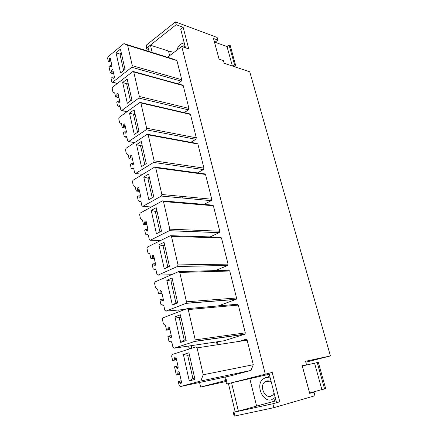 <?xml version="1.0" encoding="UTF-8"?>
<svg xmlns="http://www.w3.org/2000/svg" width="438" height="438" viewBox="0 0 438 438"><rect width="100%" height="100%" fill="white"/><g stroke="black" fill="none" stroke-linecap="round" stroke-linejoin="round"><path stroke-width="0.66" d="M229.326 383.365L272.217 372.415L279.8 401.794L272.852 403.759L273.849 407.679L234.921 415.969L234.029 412.224L233.257 412.361L235.162 411.808M167.508 57.263L181.743 46.516L265.253 373.964M133.574 71.597L182.438 85.054L183.21 85.58L188.942 108.405L188.444 109.845L184.234 112.621M117.318 83.521L112.528 82.317L111.805 81.775L111.044 78.282L112.801 76.891L113.009 77.865L113.732 78.407L114.373 76.792L112.834 69.806L112.133 69.275L111.482 70.89L111.695 71.854L110.349 72.932L108.963 66.581L110.305 65.497L110.513 66.461L111.203 66.987L111.865 65.41L110.332 58.418L109.664 57.936L109.002 59.557L109.21 60.515L108.274 61.282L107.611 58.232L108.066 56.726L123.899 43.625L173.218 59.053L176.936 60.597L181.743 79.732L181.261 81.167L177.631 83.729M197.067 347.887L203.232 374.764L200.779 380.994L180.297 386.551L179.164 385.517L178.277 381.46L179.471 381.126L179.75 382.396C180.078 383.36 180.56 383.644 181.179 383.255L181.474 381.969L179.449 372.749C179.115 371.84 178.649 371.577 178.052 371.955L177.757 373.296L178.031 374.556L176.333 375.048L174.527 366.781L176.213 366.267L176.487 367.52C176.81 368.457 177.275 368.736 177.888 368.358L178.189 367.011L176.207 358.005C175.895 357.085 175.435 356.811 174.828 357.178L174.521 358.536L174.789 359.779L172.61 360.458L171.636 356.001L172.2 354.495L195.874 346.896L197.067 347.887L247.131 340.167L245.959 339.269L239.044 341.416M247.131 340.167L253.295 364.706L250.914 370.444L230.727 375.837M140.658 102.536L189.605 113.864L190.448 114.411L196.334 137.855L195.83 139.295L190.869 142.328M147.945 134.384L196.958 143.456L197.883 144.025L203.933 168.115L203.418 169.561L197.472 172.906M155.441 167.174L204.519 173.864L205.526 174.455L211.746 199.224L211.247 200.648L203.966 204.393M163.122 200.927L212.326 205.104L213.383 205.745L219.777 231.215L219.235 232.655L210.103 236.903M171.006 235.704L220.38 237.221L221.458 237.916L228.039 264.119L227.481 265.559L215.343 270.613M179.12 271.582L228.658 270.257L229.769 271.018L236.542 297.982L236.186 299.302L218.266 305.916M212.304 301.191L211.959 301.218M187.469 308.615L237.182 304.262L238.321 305.089L245.296 332.853L244.984 334.134L224.272 340.737M181.743 46.516L188.723 48.87L183.15 27.276L176.175 24.698L147.113 47.737L146.467 45.026L146.007 45.985L146.637 48.623M176.175 24.698L175.463 21.9L217.149 37.471L217.867 40.099L213.481 38.478L219.077 59.114L223.462 60.592L224.196 63.286L249.753 71.799L330.422 355.919L305.554 361.273L306.512 364.777L302.253 365.867M199.564 382.462L200.615 387.088L225.909 381.509M183.002 309.606L183.128 310.159M191.198 345.664L191.778 348.21M305.812 362.21L330.422 355.919M309.633 393.105L313.98 392.141L314.96 395.738L273.849 407.679M313.98 392.141L309.704 393.351L302.215 365.735L306.512 364.777M225.669 380.496L200.615 387.088M147.113 47.737L146.653 48.689L148.619 49.642M250.936 378.421L253.449 377.852M272.217 372.415L269.009 373.242L276.52 402.511L279.8 401.794M188.444 109.845L138.873 98.068L139.377 96.508L133.749 71.985L132.982 71.438L112.659 87.124L112.194 88.629L112.999 92.341L114.789 93.267L115.588 96.907L118.966 97.69M120.138 106.691L117.51 105.728L116.711 102.054L118.09 101.025L118.304 102.016L119.076 102.58L119.683 100.948L118.112 93.803L117.368 93.289L116.743 94.887L116.957 95.873L118.654 96.267M116.957 95.873L115.588 96.907M118.09 101.025L119.722 101.392M118.287 106.292L119.114 105.7L119.908 105.876M127.025 111.701L121.654 110.557L120.861 109.993L120.028 106.188L119.114 105.7M121.654 110.557L138.873 98.068M122.678 82.503L127.316 103.291L131.904 99.941L127.184 79.037L122.678 82.503L126.609 83.767L130.48 100.981M181.261 81.167L131.822 67.271L132.314 65.711L127.606 45.196L176.936 60.597M123.899 43.625L127.606 45.196M108.274 61.282L111.137 62.081M109.21 60.515L110.896 60.992M110.305 65.497L111.876 65.93M110.349 72.932L113.716 73.819M111.695 71.854L113.387 72.303M112.801 76.891L114.395 77.307M112.528 82.317L131.822 67.271M116.037 52.752L120.549 72.965L125.022 69.445L120.439 49.127L116.037 52.752L119.93 54.066L123.636 70.534M203.232 374.764L253.295 364.706M200.779 380.994L250.914 370.444M179.471 381.126L181.212 380.775M178.031 374.556L179.772 374.222M176.333 375.048L179.81 374.38M176.213 366.267L177.954 365.96M174.789 359.779L176.53 359.488M172.61 360.458L176.596 359.79M183.391 354.539L189.287 380.972L194.965 379.407L188.953 352.782L183.391 354.539L187.661 355.245L192.906 378.547L194.658 378.06M195.83 139.295L146.139 129.774L146.653 128.208L140.861 102.963L140.018 102.388L119.235 117.302L118.758 118.802L119.59 122.624L121.43 123.658L122.246 127.403L125.64 128.044M146.139 129.774L128.608 141.534L134.707 142.564M126.872 137.373L125.076 137.061L124.228 136.47L123.401 132.692L124.814 131.718L125.038 132.736L125.881 133.327L126.451 131.718L124.835 124.37L124.02 123.834L123.428 125.405L123.653 126.418L122.246 127.403M125.076 137.061L125.87 136.53L126.631 136.661M134.641 142.613L128.531 141.578L127.666 140.981L126.806 137.072L125.87 136.53M129.506 113.108L134.28 134.499L138.983 131.323L134.132 109.807L129.506 113.108L133.481 114.318L137.527 132.303M123.653 126.418L125.356 126.741M124.814 131.718L126.494 132.024M203.418 169.561L153.618 162.421L154.143 160.856L148.181 134.855L147.25 134.252L126.002 148.334L125.514 149.84L126.374 153.771L128.257 154.915L129.095 158.77L132.506 159.262M153.618 162.421L135.632 173.481L142.717 174.351M133.804 168.948L132.057 168.718L131.137 168.099L130.283 164.212L131.734 163.292L131.964 164.343L132.884 164.962L133.409 163.379L131.75 155.819L130.858 155.255L130.31 156.799L130.54 157.844L129.095 158.77M132.057 168.718L133.53 168.34M142.689 174.368L135.61 173.497L134.663 172.873L133.782 168.844L132.818 168.247M136.536 144.6L141.447 166.615L146.276 163.626L141.277 141.479L136.536 144.6L140.549 145.75L144.781 164.551M130.54 157.844L132.249 158.091M131.734 163.292L133.442 163.527M211.215 200.664L161.321 196.06L161.863 194.494L155.714 167.705L154.707 167.075L132.966 180.27L132.468 181.775L133.349 185.821L135.282 187.086L136.147 191.05L139.569 191.384M161.321 196.06L142.865 206.369L151.291 206.993M142.865 206.369L141.868 205.696L140.959 201.551L139.974 200.889L139.229 201.316L138.244 200.653L137.373 196.651L138.857 195.797L139.092 196.876L140.094 197.522L140.576 195.972L138.868 188.187L137.899 187.59L137.39 189.106L137.625 190.185L136.147 191.05M143.768 177.018L148.832 199.69L153.782 196.897L148.635 174.089L143.768 177.018L147.825 178.102L152.249 197.762M137.625 190.185L139.339 190.349M138.857 195.797L140.571 195.95M219.235 232.655L169.265 230.733L169.818 229.162L163.484 201.551L162.421 200.867L140.094 213.164L139.623 214.647L140.527 218.808L142.514 220.199L143.407 224.289L146.839 224.448M169.265 230.733L150.311 240.243L160.697 240.478M150.311 240.243L149.292 239.504L148.356 235.233L147.338 234.511L146.577 234.899L145.564 234.177L144.666 230.054L146.188 229.26L146.434 230.372L147.513 231.05L147.956 229.534L146.193 221.513L145.148 220.889L144.682 222.373L144.923 223.479L143.407 224.289M151.219 210.399L156.432 233.761L161.518 231.182L156.213 207.678L151.219 210.399L155.32 211.423L159.941 231.981M144.923 223.479L146.642 223.561M146.188 229.26L147.913 229.326M227.481 265.559L177.456 266.485L178.025 264.919L171.488 236.443L170.398 235.688L147.42 247.043L146.987 248.494L147.924 252.786L149.96 254.308L150.88 258.519L154.324 258.497M177.456 266.485L157.987 275.146L171.472 274.719M157.987 275.146L156.935 274.336L155.972 269.939L154.932 269.14L154.143 269.501L153.108 268.708L152.178 264.459L153.743 263.731L153.995 264.88L155.156 265.592L155.561 264.103L153.743 255.847L152.616 255.184L152.189 256.635L152.44 257.779L150.88 258.519M158.895 244.798L164.272 268.872L169.49 266.523L164.026 242.291L158.895 244.798L163.04 245.745L167.814 266.977L169.429 266.249M152.44 257.779L154.165 257.768M153.743 263.731L155.474 263.709M235.972 299.428L185.904 303.375L186.489 301.809L179.75 272.425L178.627 271.598L154.97 281.946L154.581 283.37L155.539 287.788L157.636 289.452L158.583 293.788L162.038 293.58M185.904 303.375L165.898 311.122L185.077 309.42M165.898 311.122L164.819 310.241L163.823 305.702L162.75 304.837L161.945 305.155L160.877 304.29L159.925 299.915L161.529 299.258L161.792 300.441L163.035 301.196L163.396 299.74L161.523 291.226L160.308 290.531L159.925 291.943L160.182 293.121L158.583 293.788M166.812 280.249L172.353 305.078L177.719 302.976L172.079 277.977L166.812 280.249L170.995 281.125L175.917 303.014L177.582 302.362M160.182 293.121L161.918 293.017M161.529 299.258L163.264 299.138M244.711 334.293L194.631 341.454L195.228 339.888L188.269 309.556L187.114 308.648L162.755 317.922L162.405 319.307L163.396 323.868L165.548 325.675L166.528 330.148L169.993 329.737M194.631 341.454L174.056 348.221L224.47 340.704M174.056 348.221L172.944 347.263L171.92 342.587L170.815 341.64L169.988 341.919L168.893 340.978L167.907 336.466L169.555 335.891L169.824 337.112L171.154 337.906L171.477 336.483L169.544 327.701L168.247 326.967L167.902 328.347L168.17 329.562L166.528 330.148M174.97 316.811L180.686 342.428L186.205 340.583L180.385 314.791L174.97 316.811L179.197 317.61L184.278 340.189L185.986 339.614M168.17 329.562L169.906 329.354M169.555 335.891L171.296 335.667M179.241 311.632L178.649 309.989M189.911 348.812L187.891 346.157M199.739 383.239L198.841 382.615M183.15 27.276L180.708 29.187L185.477 47.775M214.959 42.212L217.867 40.099M175.463 21.9L146.467 45.026M272.852 403.759L234.029 412.224M233.257 412.366L234.144 416.095L234.921 415.969M121.665 54.575L119.93 54.066L121.299 52.949M128.35 84.211L126.615 83.767L128.011 82.7M135.232 114.685L133.481 114.318L134.915 113.3M142.306 146.04L140.549 145.75L142.021 144.792M149.588 178.31L147.825 178.102L149.336 177.204M157.083 211.543L155.32 211.423L156.87 210.585M164.808 245.773L163.04 245.745L164.628 244.979M164.272 268.872L167.814 266.977M172.769 281.054L170.995 281.125L172.632 280.43M172.353 305.078L175.917 303.014M180.976 317.43L179.202 317.61L180.878 316.986M180.686 342.428L184.278 340.189M189.446 354.955L187.661 355.245L189.391 354.703M189.287 380.972L192.901 378.547M184.19 42.771L180.774 44.123C178.928 45.579 177.582 47.638 176.733 50.299M185.017 45.979L183.122 45.875L180.91 47.14M236.153 67.266L230.174 45.388L229.052 44.977L227.026 46.603L232.392 66.012M227.026 46.603L214.445 42.026M229.052 44.977L234.593 64.917L232.917 66.187M235.71 65.295L234.593 64.917M173.995 52.368L168.493 51.043L150.437 45.207L148.017 47.123L149.062 51.492M150.437 45.207L152.183 52.472M168.493 51.043L169.637 55.659M275.234 397.49L271.434 399.845C262.669 402.308 255.568 385.314 262.658 379.27L265.746 377.523L270.202 377.885M271.308 382.204C269.781 381.027 268.22 380.622 266.627 380.983L264.464 382.21C259.603 386.404 264.541 398.065 270.536 396.33L272.869 395.005L274.111 393.121M269.266 374.233L249.813 378.678L256.613 406.075L238.381 411.151L235.173 411.851L228.422 383.595L231.565 382.785L238.381 411.151M276.082 400.792L256.613 406.075M317.238 362.533L324.585 388.977L325.669 388.67L318.327 362.286L314.577 363.217L321.864 389.574L309.617 393.023M314.577 363.217L302.275 365.96M324.585 388.977L321.864 389.574M249.813 378.678L231.565 382.785M227.245 383.776L225.608 376.926M217.916 344.673L217.232 341.788M182.958 198.058L182.575 196.459M188.942 108.405L139.377 96.508M133.749 71.985L183.21 85.58M114.696 92.993L113.896 92.801M116.743 94.887L118.435 95.281M119.432 102.273L118.304 102.016M120.111 106.582L118.419 106.21M127.135 111.624L121.78 110.486M181.743 79.732L132.314 65.711M109.002 59.557L110.688 60.039M111.537 66.74L110.513 66.461M111.482 70.89L113.174 71.339M114.072 78.134L113.009 77.865M117.455 83.412L112.692 82.218M180.297 386.551L230.793 375.826M179.75 382.396L181.491 382.04M177.757 373.296L179.498 372.968M176.487 367.52L178.222 367.208M174.521 358.536L176.262 358.246M196.334 137.855L146.653 128.208M140.861 102.963L190.448 114.411M123.428 125.405L125.131 125.728M126.259 132.96L125.038 132.736M126.856 137.308L125.158 137.012M203.933 168.115L154.143 160.856M148.181 134.855L197.883 144.025M128.038 154.45L127.31 154.346M130.31 156.799L132.019 157.05M133.278 164.524L131.964 164.343M133.798 168.92L132.09 168.701M211.746 199.224L161.863 194.494M155.714 167.705L205.526 174.455M134.986 186.522L134.313 186.451L134.992 186.528M137.39 189.106L139.103 189.276M140.505 197.001L139.092 196.876M140.937 201.453L139.229 201.316M139.974 200.889L140.62 200.943M219.777 231.215L169.818 229.162M163.484 201.551L213.383 205.745M142.12 219.537L141.518 219.504M144.682 222.373L146.401 222.46M147.934 230.432L146.434 230.372M148.263 234.954L146.577 234.899M147.338 234.511L147.907 234.527M228.039 264.119L178.025 264.919M171.488 236.443L221.458 237.916M149.451 253.547L148.942 253.547M152.189 256.635L153.919 256.63M155.578 264.859L153.995 264.88M155.78 269.463L154.143 269.501M154.932 269.14L155.397 269.129M236.542 297.982L186.489 301.809M179.75 272.425L229.769 271.018M156.99 288.598L156.59 288.62M159.925 291.943L161.66 291.845M163.44 300.326L161.792 300.441M163.489 305.034L161.945 305.155M162.75 304.837L163.106 304.804M245.296 332.853L195.228 339.888M188.269 309.556L238.321 305.089M164.754 324.739L164.469 324.772M167.902 328.347L169.643 328.144M171.526 336.888L169.824 337.112M171.389 341.728L169.988 341.919M274.582 401.175L274.057 399.127M268.374 376.921L267.771 374.583M226.495 383.984L224.853 377.085M217.166 344.788L216.476 341.897M182.208 197.987L181.825 196.388M114.756 93.135L113.743 92.894M114.592 92.845L114.05 92.714M117.921 93.42L117.368 93.289M119.815 105.75L119.246 105.624M110.168 58.079L109.664 57.936M112.654 69.412L112.133 69.275M178.052 371.955L178.764 371.824M174.828 357.178L175.55 357.058M121.331 123.385L120.401 123.204M124.616 123.949L124.02 123.834M126.566 136.585L125.952 136.475M128.077 154.499L127.255 154.379M127.995 154.4L127.37 154.307M131.499 155.348L130.858 155.255M133.502 168.307L132.851 168.225M211.247 200.648L161.354 196.038M134.981 186.517L134.318 186.446M138.572 187.661L137.899 187.59M219.329 232.6L169.358 230.678M145.849 220.927L145.148 220.889M227.634 265.472L177.614 266.392M153.338 255.184L152.616 255.184M236.186 299.302L186.123 303.244M161.042 290.487L160.308 290.531M244.984 334.134L194.905 341.284M168.98 326.879L168.247 326.967M185.164 46.565L183.122 45.875M274.878 397.885L275.305 397.764M264.464 382.21L269.217 381.076"/></g></svg>
